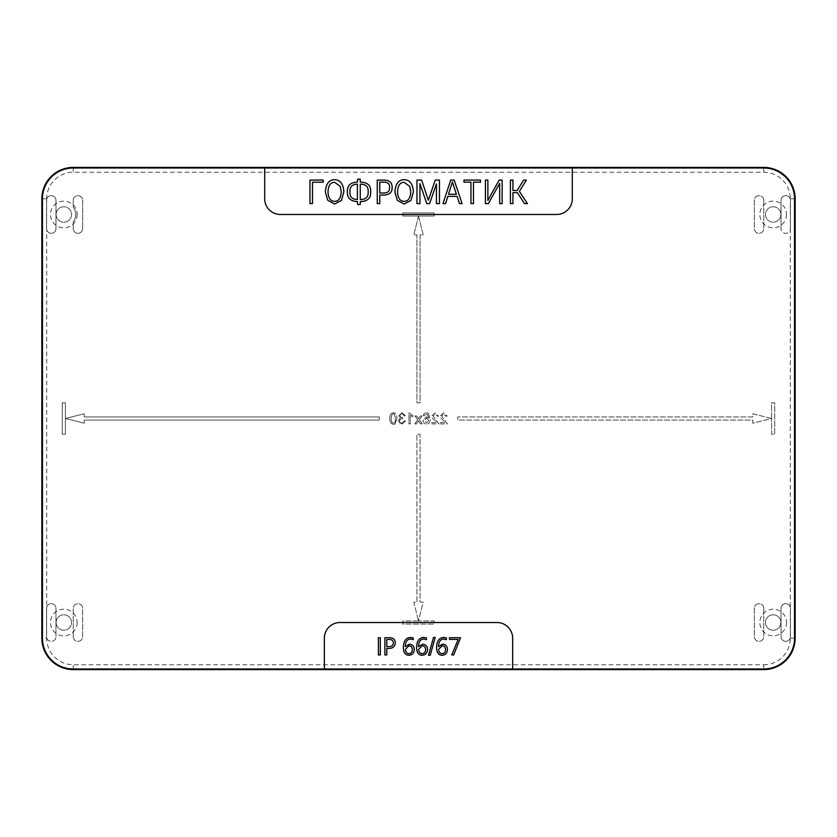 <?xml version="1.0" encoding="UTF-8"?>
<svg xmlns="http://www.w3.org/2000/svg" width="837" height="837" viewBox="0 0 837 837"><rect width="100%" height="100%" fill="white"/><g stroke="black" fill="none" stroke-linecap="round" stroke-linejoin="round"><path stroke-width="0.63" stroke-dasharray="4.18 3.14" d="M780.9 214.481A7.721 7.721 0 0 1 769.318 221.167A7.721 7.721 0 0 1 769.318 207.796A7.721 7.721 0 0 1 780.9 214.481A7.721 7.721 0 0 0 769.318 207.796A7.721 7.721 0 0 0 769.318 221.167A7.721 7.721 0 0 0 780.9 214.481M56.1 214.481A7.721 7.721 0 0 0 67.682 221.167A7.721 7.721 0 0 0 67.682 207.796A7.721 7.721 0 0 0 56.1 214.481A7.721 7.721 0 0 1 67.682 207.796A7.721 7.721 0 0 1 67.682 221.167A7.721 7.721 0 0 1 56.1 214.481M780.9 622.519A7.721 7.721 0 0 0 769.318 615.833A7.721 7.721 0 0 0 769.318 629.204A7.721 7.721 0 0 0 780.9 622.519A7.721 7.721 0 0 0 769.318 615.833A7.721 7.721 0 0 0 769.318 629.204A7.721 7.721 0 0 0 780.9 622.519M56.1 622.519A7.721 7.721 0 0 1 67.682 615.833A7.721 7.721 0 0 1 67.682 629.204A7.721 7.721 0 0 1 56.1 622.519A7.721 7.721 0 0 0 67.682 629.204A7.721 7.721 0 0 0 67.682 615.833A7.721 7.721 0 0 0 56.1 622.519M41.85 638.212A31.387 31.387 0 0 0 73.237 669.6L763.762 669.6A31.387 31.387 0 0 0 795.15 638.212L795.15 198.787A31.387 31.387 0 0 0 763.762 167.4L73.237 167.4A31.387 31.387 0 0 0 41.85 198.787L41.85 638.212L46.694 638.212A26.543 26.543 0 0 0 73.237 664.756L763.762 664.756L763.762 669.6M73.237 636.643L73.237 608.394A4.708 4.708 0 0 1 77.946 603.686A4.708 4.708 0 0 1 82.654 608.394L82.654 636.643A4.708 4.708 0 0 1 77.946 641.351A4.708 4.708 0 0 1 73.237 636.643L73.237 608.394A4.708 4.708 0 0 1 77.946 603.686A4.708 4.708 0 0 1 82.654 608.394L82.654 636.643A4.708 4.708 0 0 1 77.946 641.351A4.708 4.708 0 0 1 73.237 636.643M790.306 637.784L790.358 637.532A4.708 4.708 0 0 0 790.442 636.643A4.708 4.708 0 0 1 785.734 641.351A4.708 4.708 0 0 1 781.026 636.643L781.026 608.394A4.708 4.708 0 0 1 785.734 603.686A4.708 4.708 0 0 1 790.442 608.394A4.708 4.708 0 0 0 790.358 607.505L790.306 607.254A4.708 4.708 0 0 0 781.026 608.394L781.026 636.643A4.708 4.708 0 0 0 790.306 637.784L790.306 638.212A26.543 26.543 0 0 1 763.762 664.756M46.694 638.212L46.642 637.532A4.708 4.708 0 0 1 46.558 636.643L46.558 608.394A4.708 4.708 0 0 1 51.266 603.686A4.708 4.708 0 0 1 55.974 608.394L55.974 636.643L55.974 608.394A4.708 4.708 0 0 0 46.694 607.254L46.694 229.746A4.708 4.708 0 0 0 55.974 228.606A4.708 4.708 0 0 1 51.266 233.314A4.708 4.708 0 0 1 46.558 228.606A4.708 4.708 0 0 0 46.642 229.495L46.694 199.216A4.708 4.708 0 0 1 55.974 200.357L55.974 228.606L55.974 200.357A4.708 4.708 0 0 0 51.266 195.649A4.708 4.708 0 0 0 46.558 200.357L46.558 228.606L46.558 200.357A4.708 4.708 0 0 1 46.642 199.468M46.694 199.216L46.694 198.787A26.543 26.543 0 0 1 73.237 172.244L763.762 172.244A26.543 26.543 0 0 1 790.306 198.787L790.306 199.216A4.708 4.708 0 0 0 781.026 200.357L781.026 228.606L781.026 200.357A4.708 4.708 0 0 1 785.734 195.649A4.708 4.708 0 0 1 790.442 200.357L790.442 228.606A4.708 4.708 0 0 1 785.734 233.314A4.708 4.708 0 0 1 781.026 228.606A4.708 4.708 0 0 0 790.306 229.746L790.306 607.254M46.694 637.784A4.708 4.708 0 0 0 55.974 636.643A4.708 4.708 0 0 1 51.266 641.351A4.708 4.708 0 0 1 46.558 636.643L46.558 608.394A4.708 4.708 0 0 1 46.642 607.505L46.694 607.254M763.762 200.357L763.762 228.606A4.708 4.708 0 0 1 759.054 233.314A4.708 4.708 0 0 1 754.346 228.606L754.346 200.357A4.708 4.708 0 0 1 759.054 195.649A4.708 4.708 0 0 1 763.762 200.357L763.762 228.606A4.708 4.708 0 0 1 759.054 233.314A4.708 4.708 0 0 1 754.346 228.606L754.346 200.357A4.708 4.708 0 0 1 759.054 195.649A4.708 4.708 0 0 1 763.762 200.357M763.762 608.394L763.762 636.643A4.708 4.708 0 0 1 759.054 641.351A4.708 4.708 0 0 1 754.346 636.643L754.346 608.394A4.708 4.708 0 0 1 759.054 603.686A4.708 4.708 0 0 1 763.762 608.394L763.762 636.643A4.708 4.708 0 0 1 759.054 641.351A4.708 4.708 0 0 1 754.346 636.643L754.346 608.394A4.708 4.708 0 0 1 759.054 603.686A4.708 4.708 0 0 1 763.762 608.394M396.958 418.5L394.98 424.108C391.611 424.798 389.885 422.936 389.801 418.5C389.843 414.681 391.025 412.819 393.38 412.892C391.025 412.819 389.843 414.681 389.801 418.5C389.885 422.936 391.611 424.798 394.98 424.108L396.958 418.5C396.958 414.754 395.765 412.892 393.38 412.892C395.765 412.892 396.958 414.754 396.958 418.5M410.297 423.92L410.297 415.33L412.997 416.952L412.997 415.644L408.948 412.892L408.948 423.92L410.297 423.92L408.948 423.92L408.948 412.892L412.997 415.644L412.997 416.952L410.297 415.33L410.297 423.92M431.683 423.92L438.944 423.92L433.095 415.905L435.156 414.012L437.301 416.209L438.693 416.073L435.125 412.892L431.704 415.947C431.421 416.983 432.499 418.51 434.937 420.509L437.071 422.622L431.683 422.622L431.683 423.92L431.683 422.622L437.071 422.622L434.937 420.509C432.499 418.51 431.421 416.983 431.704 415.947L435.125 412.892L438.693 416.073L437.301 416.209L435.156 414.012L433.095 415.905L438.944 423.92L431.683 423.92M440.22 423.92L447.471 423.92L441.622 415.905L443.694 414.012L445.839 416.209L447.22 416.073L443.662 412.892L440.231 415.947C439.959 416.983 441.036 418.51 443.474 420.509L445.598 422.622L440.22 422.622L440.22 423.92L440.22 422.622L445.598 422.622L443.474 420.509C441.036 418.51 439.959 416.983 440.231 415.947L443.662 412.892L447.22 416.073L445.839 416.209L443.694 414.012L441.622 415.905L447.471 423.92L440.22 423.92M428.952 418.259L427.069 414.001L425.081 414.577L427.069 414.001L428.952 418.259L426.284 416.795L423.03 420.352C423.187 422.685 424.338 423.94 426.472 424.108C428.879 424.233 430.145 422.455 430.291 418.782C430.145 422.455 428.879 424.233 426.472 424.108C424.338 423.94 423.187 422.685 423.03 420.352L426.284 416.795L428.952 418.259M428.094 412.892L430.291 418.782L428.094 412.892C425.374 412.463 423.752 413.373 423.229 415.633L424.568 415.738L425.081 414.577L424.568 415.738L423.229 415.633C423.752 413.373 425.374 412.463 428.094 412.892M419.316 419.797L422.015 415.958L420.341 415.958L418.542 418.709L416.596 415.958L414.974 415.958L417.663 419.776L414.775 423.92L416.439 423.92L418.458 420.854L420.592 423.92L422.235 423.92L419.316 419.797L422.235 423.92L420.592 423.92L418.458 420.854L416.439 423.92L414.775 423.92L417.663 419.776L414.974 415.958L416.596 415.958L418.542 418.709L420.341 415.958L422.015 415.958L419.316 419.797M418.5 620.949L402.806 620.949L402.806 624.088L434.194 624.088L434.194 620.949L418.5 620.949L423.208 602.117L420.069 602.117L420.069 434.194L416.931 434.194L416.931 602.117L413.792 602.117L418.5 620.949L413.792 602.117L416.931 602.117L416.931 434.194L420.069 434.194L420.069 602.117L423.208 602.117L418.5 620.949L434.194 620.949L434.194 624.088L402.806 624.088L402.806 620.949L418.5 620.949M418.5 216.051L413.792 234.883L416.931 234.883L416.931 402.806L420.069 402.806L420.069 234.883L423.208 234.883L418.5 216.051L434.194 216.051L434.194 212.912L402.806 212.912L402.806 216.051L418.5 216.051L423.208 234.883L420.069 234.883L420.069 402.806L416.931 402.806L416.931 234.883L413.792 234.883L418.5 216.051L402.806 216.051L402.806 212.912L434.194 212.912L434.194 216.051L418.5 216.051M771.609 418.5L752.777 413.792L752.777 416.931L457.734 416.931L457.734 420.069L752.777 420.069L752.777 423.208L771.609 418.5L771.609 434.194L774.748 434.194L774.748 402.806L771.609 402.806L771.609 418.5L752.777 423.208L752.777 420.069L457.734 420.069L457.734 416.931L752.777 416.931L752.777 413.792L771.609 418.5L771.609 402.806L774.748 402.806L774.748 434.194L771.609 434.194L771.609 418.5M65.391 418.5L65.391 402.806L62.252 402.806L62.252 434.194L65.391 434.194L65.391 418.5L84.223 423.208L84.223 420.069L379.266 420.069L379.266 416.931L84.223 416.931L84.223 413.792L65.391 418.5L84.223 413.792L84.223 416.931L379.266 416.931L379.266 420.069L84.223 420.069L84.223 423.208L65.391 418.5L65.391 434.194L62.252 434.194L62.252 402.806L65.391 402.806L65.391 418.5M401.875 418.563C399.929 419.055 399.207 420.53 399.72 422.988C401.854 423.616 403.329 422.894 404.135 420.833C403.329 422.894 401.854 423.616 399.72 422.988C399.207 420.53 399.929 419.055 401.875 418.563L402.817 418.709L402.461 417.548C400.578 417.401 399.835 416.219 400.222 414.001C399.835 416.219 400.578 417.401 402.461 417.548L402.817 418.709L401.875 418.563M403.999 415.989C403.434 414.169 402.178 413.509 400.222 414.001C402.178 413.509 403.434 414.169 403.999 415.989L405.349 415.738L402.042 412.892L398.83 415.738L400.348 417.966L398.286 420.676L401.99 424.108L405.485 421.011L404.135 420.833L405.485 421.011L401.99 424.108L398.286 420.676L400.348 417.966L398.83 415.738L402.042 412.892L405.349 415.738L403.999 415.989M73.237 200.357L73.237 207.157A11.927 11.927 0 0 1 73.237 221.805L73.237 228.606A4.708 4.708 0 0 0 77.946 233.314A4.708 4.708 0 0 0 82.654 228.606A4.708 4.708 0 0 1 77.946 233.314A4.708 4.708 0 0 1 73.237 228.606L73.237 221.805A11.927 11.927 0 0 0 73.237 207.157L73.237 200.357A4.708 4.708 0 0 1 77.946 195.649A4.708 4.708 0 0 1 82.654 200.357L82.654 228.606L82.654 200.357A4.708 4.708 0 0 0 77.946 195.649A4.708 4.708 0 0 0 73.237 200.357M790.358 229.495L790.358 199.468A4.708 4.708 0 0 1 790.442 200.357L790.442 228.606A4.708 4.708 0 0 1 790.358 229.495L790.306 229.746M790.358 637.532L790.358 607.505M46.642 607.505L46.642 637.532M395.566 418.5L394.332 414.012C392.469 413.154 391.423 414.66 391.193 418.5C391.423 414.66 392.469 413.154 394.332 414.012L395.566 418.5C395.462 421.817 394.729 423.313 393.38 422.999C392.03 423.302 391.308 421.806 391.193 418.5C391.308 421.806 392.03 423.302 393.38 422.999C394.729 423.313 395.462 421.817 395.566 418.5M790.442 608.394L790.442 636.643L790.442 608.394M428.743 420.362L426.556 417.987L428.743 420.362L426.504 422.999L424.422 420.436L426.556 417.987L424.422 420.436L426.504 422.999L428.743 420.362M324.337 669.025L324.337 638.212A15.694 15.694 0 0 1 340.031 622.519L496.969 622.519A15.694 15.694 0 0 1 512.662 638.212L512.662 669.025M430.218 655.266L428.513 655.266L433.514 637.428L435.219 637.428L430.218 655.266M422.193 653.687C424.349 653.509 425.478 652.201 425.594 649.784C425.52 647.2 424.38 645.871 422.162 645.798L418.667 649.334C418.793 652.002 419.975 653.456 422.193 653.687M426.462 637.94L426.462 639.698L423.648 639.018C420.362 639.248 418.657 641.801 418.531 646.687L422.549 644.208C425.719 644.385 427.372 646.164 427.519 649.543C427.288 653.09 425.489 655.005 422.12 655.277C418.49 655.089 416.648 652.462 416.606 647.409C416.732 641.163 419.065 637.836 423.606 637.438L426.462 637.94M408.969 653.687C411.113 653.509 412.243 652.201 412.359 649.784C412.285 647.2 411.145 645.871 408.937 645.798L405.432 649.334C405.568 652.002 406.74 653.456 408.969 653.687M413.227 637.94L413.227 639.698L410.412 639.018C407.127 639.248 405.432 641.801 405.307 646.687L409.324 644.208C412.484 644.385 414.137 646.164 414.284 649.543C414.053 653.09 412.254 655.005 408.885 655.277C405.254 655.089 403.413 652.462 403.382 647.409C403.497 641.163 405.83 637.836 410.371 637.438L413.227 637.94M386.799 646.656L388.964 646.656C391.831 646.603 393.285 645.369 393.327 642.952C393.327 640.629 391.967 639.468 389.226 639.468L386.799 639.468L386.799 646.656M389.111 648.434L386.799 648.434L386.799 654.984L384.894 654.984L384.894 637.721L389.55 637.721C393.285 637.804 395.2 639.52 395.315 642.858C394.991 646.467 392.93 648.319 389.111 648.434M524.517 203.632L517.371 192.667L512.935 192.667L512.935 203.632L510.403 203.632L510.403 180.091L512.935 180.091L512.935 190.554L517.088 190.554L523.648 180.091L526.4 180.091L519.348 191.38L527.456 203.632L524.517 203.632M480.49 180.091L480.49 182.184L473.48 182.184L473.48 203.632L470.949 203.632L470.949 182.184L463.96 182.184L463.96 180.091L480.49 180.091M456.374 194.278L452.398 181.932L448.517 194.278L456.374 194.278M459.482 203.632L457.044 196.371L447.868 196.371L445.577 203.632L443.003 203.632L450.704 180.091L454.167 180.091L462.097 203.632L459.482 203.632M357.702 184.161L357.399 184.161C352.398 184.349 349.908 186.599 349.929 190.899L349.929 192.96C349.971 197.145 352.461 199.342 357.399 199.562L357.702 184.161M360.831 184.161L360.255 184.161L360.255 199.562L360.831 199.562C365.675 199.342 368.123 197.145 368.165 192.96L368.165 190.899C368.186 186.599 365.738 184.349 360.831 184.161M360.255 182.11L360.831 182.11C367.401 182.393 370.686 185.333 370.686 190.92L370.686 192.897C370.624 198.317 367.338 201.225 360.831 201.612L360.255 201.612L360.255 204.531L357.702 204.531L357.399 201.612C350.829 201.225 347.491 198.317 347.407 192.897L347.407 190.92C347.397 185.333 350.734 182.393 357.399 182.11L357.702 179.17L360.255 179.17L360.255 182.11M334.591 201.361C338.682 201.309 340.889 198.118 341.224 191.799L340.24 186.379L334.643 182.34C330.489 182.267 328.271 185.552 327.989 192.196C328.366 198.16 330.563 201.215 334.591 201.361M327.738 200.305L325.373 192.165C325.834 183.983 328.91 179.819 334.633 179.673C340.272 179.903 343.337 183.973 343.84 191.872L341.465 200.399L334.612 204.029L327.738 200.305M323.208 180.091L323.208 182.246L312.494 182.246L312.494 203.632L309.962 203.632L309.962 180.091L323.208 180.091M384.005 182.131L379.768 182.131L379.768 193.033L383.43 193.033C387.468 193.044 389.529 191.485 389.592 188.367L389.592 186.777C389.477 183.711 387.615 182.163 384.005 182.131M377.246 180.091L384.068 180.091C389.215 180.185 391.904 182.372 392.114 186.641L392.114 188.461C391.936 192.751 389.069 194.958 383.492 195.084L379.768 195.084L379.768 203.632L377.246 203.632L377.246 180.091M404.125 201.361C408.215 201.309 410.423 198.118 410.758 191.799L409.774 186.379L404.177 182.34C400.023 182.267 397.805 185.552 397.523 192.196C397.889 198.16 400.096 201.215 404.125 201.361M397.272 200.305L394.907 192.165C395.357 183.983 398.443 179.819 404.156 179.673C409.795 179.903 412.871 183.973 413.373 191.872L410.998 200.399L404.135 204.029L397.272 200.305M419.954 203.632L416.962 203.632L416.962 180.091L421.639 180.091L428.356 200.242L435.261 180.091L439.446 180.091L439.446 203.632L436.443 203.632L436.443 183.931L429.569 203.632L426.776 203.632L419.954 183.585L419.954 203.632M499.134 180.091L502.127 180.091L502.127 203.632L499.668 203.632L499.668 183.355L488.379 203.632L485.418 203.632L485.418 180.091L487.877 180.091L487.877 200.43L499.134 180.091M380.301 637.721L380.301 654.984L378.408 654.984L378.408 637.721L380.301 637.721M442.135 653.687C444.29 653.509 445.42 652.201 445.535 649.784C445.462 647.2 444.321 645.871 442.114 645.798L438.609 649.334C438.745 652.002 439.917 653.456 442.135 653.687M446.403 637.94L446.403 639.698L443.589 639.018C440.304 639.248 438.598 641.801 438.483 646.687L442.491 644.208C445.661 644.385 447.314 646.164 447.46 649.543C447.23 653.09 445.43 655.005 442.062 655.277C438.431 655.089 436.59 652.462 436.558 647.409C436.673 641.163 439.006 637.836 443.547 637.438L446.403 637.94M460.549 637.721L453.654 654.984L451.739 654.984L458.216 639.426L449.479 639.426L449.479 637.721L460.549 637.721M572.299 167.975L572.299 198.787A15.694 15.694 0 0 1 556.605 214.481L280.395 214.481A15.694 15.694 0 0 1 264.701 198.787L264.701 167.975M77.161 622.519A13.34 13.34 0 0 1 57.157 634.069A13.34 13.34 0 0 1 57.157 610.968A13.34 13.34 0 0 1 77.161 622.519M77.161 214.481A13.34 13.34 0 0 1 57.157 226.032A13.34 13.34 0 0 1 57.157 202.931A13.34 13.34 0 0 1 77.161 214.481M786.518 622.519A13.34 13.34 0 0 1 766.504 634.069A13.34 13.34 0 0 1 766.504 610.968A13.34 13.34 0 0 1 786.518 622.519M786.518 214.481A13.34 13.34 0 0 1 766.504 226.032A13.34 13.34 0 0 1 766.504 202.931A13.34 13.34 0 0 1 786.518 214.481M795.15 198.787L790.306 198.787M795.15 638.212L790.306 638.212M73.237 669.6L73.237 664.756M41.85 198.787L46.694 198.787M73.237 167.4L73.237 172.244M763.762 172.244L763.762 167.4"/><path stroke-width="1.26" d="M73.237 669.6A31.387 31.387 0 0 1 41.85 638.212L41.85 198.787A31.387 31.387 0 0 1 73.237 167.4L763.762 167.4A31.387 31.387 0 0 1 795.15 198.787L795.15 638.212A31.387 31.387 0 0 1 763.762 669.6L73.237 669.6A31.387 31.387 0 0 1 41.85 638.212L41.85 198.787A31.387 31.387 0 0 1 73.237 167.4L763.762 167.4A31.387 31.387 0 0 1 795.15 198.787L795.15 638.212A31.387 31.387 0 0 1 763.762 669.6L73.237 669.6L73.237 668.993L324.337 668.993L324.337 638.212A15.694 15.694 0 0 1 340.031 622.519L496.969 622.519A15.694 15.694 0 0 1 512.662 638.212L512.662 668.993L763.762 668.993A30.781 30.781 0 0 0 794.543 638.212L794.543 198.787A30.781 30.781 0 0 0 763.762 168.007L572.299 168.007L572.299 198.787A15.694 15.694 0 0 1 556.605 214.481L280.395 214.481A15.694 15.694 0 0 1 264.701 198.787L264.701 168.007L73.237 168.007A30.781 30.781 0 0 0 42.457 198.787L42.457 638.212A30.781 30.781 0 0 0 73.237 668.993M264.701 168.007L572.299 168.007M324.337 668.993L512.662 668.993M430.218 655.266L428.513 655.266L433.514 637.428L435.219 637.428L430.218 655.266M425.594 649.784C425.478 652.201 424.349 653.509 422.193 653.687C419.975 653.456 418.793 652.002 418.667 649.334L422.162 645.798C424.38 645.871 425.52 647.2 425.594 649.784M426.462 637.94L426.462 639.698L423.648 639.018C420.362 639.248 418.657 641.801 418.531 646.687L422.549 644.208C425.719 644.385 427.372 646.164 427.519 649.543C427.288 653.09 425.489 655.005 422.12 655.277C418.49 655.089 416.648 652.462 416.606 647.409C416.732 641.163 419.065 637.836 423.606 637.438L426.462 637.94M412.359 649.784C412.243 652.201 411.113 653.509 408.969 653.687C406.74 653.456 405.568 652.002 405.432 649.334L408.937 645.798C411.145 645.871 412.285 647.2 412.359 649.784M413.227 637.94L413.227 639.698L410.412 639.018C407.127 639.248 405.432 641.801 405.307 646.687L409.324 644.208C412.484 644.385 414.137 646.164 414.284 649.543C414.053 653.09 412.254 655.005 408.885 655.277C405.254 655.089 403.413 652.462 403.382 647.409C403.497 641.163 405.83 637.836 410.371 637.438L413.227 637.94M388.964 646.656L386.799 646.656L386.799 639.468L389.226 639.468C391.967 639.468 393.327 640.629 393.327 642.952C393.285 645.369 391.831 646.603 388.964 646.656M389.111 648.434L386.799 648.434L386.799 654.984L384.894 654.984L384.894 637.721L389.55 637.721C393.285 637.804 395.2 639.52 395.315 642.858C394.991 646.467 392.93 648.319 389.111 648.434M524.517 203.632L517.371 192.667L512.935 192.667L512.935 203.632L510.403 203.632L510.403 180.091L512.935 180.091L512.935 190.554L517.088 190.554L523.648 180.091L526.4 180.091L519.348 191.38L527.456 203.632L524.517 203.632M480.49 180.091L480.49 182.184L473.48 182.184L473.48 203.632L470.949 203.632L470.949 182.184L463.96 182.184L463.96 180.091L480.49 180.091M452.398 181.932L456.374 194.278L448.517 194.278L452.398 181.932M459.482 203.632L457.044 196.371L447.868 196.371L445.577 203.632L443.003 203.632L450.704 180.091L454.167 180.091L462.097 203.632L459.482 203.632M357.399 184.161L357.399 199.562C352.461 199.342 349.971 197.145 349.929 192.96L349.929 190.899C349.908 186.599 352.398 184.349 357.399 184.161M360.255 184.161L360.831 184.161C365.738 184.349 368.186 186.599 368.165 190.899L368.165 192.96C368.123 197.145 365.675 199.342 360.831 199.562L360.255 199.562L360.255 184.161M360.255 182.11L360.831 182.11C367.401 182.393 370.686 185.333 370.686 190.92L370.686 192.897C370.624 198.317 367.338 201.225 360.831 201.612L360.255 201.612L360.255 204.531L357.702 204.531L357.399 201.612C350.829 201.225 347.491 198.317 347.407 192.897L347.407 190.92C347.397 185.333 350.734 182.393 357.399 182.11L357.702 179.17L360.255 179.17L360.255 182.11M341.224 191.799C340.889 198.118 338.682 201.309 334.591 201.361C330.563 201.215 328.366 198.16 327.989 192.196C328.271 185.552 330.489 182.267 334.643 182.34L340.24 186.379L341.224 191.799M327.738 200.305L325.373 192.165C325.834 183.983 328.91 179.819 334.633 179.673C340.272 179.903 343.337 183.973 343.84 191.872L341.465 200.399L334.612 204.029L327.738 200.305M323.208 180.091L323.208 182.246L312.494 182.246L312.494 203.632L309.962 203.632L309.962 180.091L323.208 180.091M379.768 182.131L384.005 182.131C387.615 182.163 389.477 183.711 389.592 186.777L389.592 188.367C389.529 191.485 387.468 193.044 383.43 193.033L379.768 193.033L379.768 182.131M377.246 180.091L384.068 180.091C389.215 180.185 391.904 182.372 392.114 186.641L392.114 188.461C391.936 192.751 389.069 194.958 383.492 195.084L379.768 195.084L379.768 203.632L377.246 203.632L377.246 180.091M410.758 191.799C410.423 198.118 408.215 201.309 404.125 201.361C400.096 201.215 397.889 198.16 397.523 192.196C397.805 185.552 400.023 182.267 404.177 182.34L409.774 186.379L410.758 191.799M397.272 200.305L394.907 192.165C395.357 183.983 398.443 179.819 404.156 179.673C409.795 179.903 412.871 183.973 413.373 191.872L410.998 200.399L404.135 204.029L397.272 200.305M419.954 203.632L416.962 203.632L416.962 180.091L421.639 180.091L428.356 200.242L435.261 180.091L439.446 180.091L439.446 203.632L436.443 203.632L436.443 183.931L429.569 203.632L426.776 203.632L419.954 183.585L419.954 203.632M499.134 180.091L502.127 180.091L502.127 203.632L499.668 203.632L499.668 183.355L488.379 203.632L485.418 203.632L485.418 180.091L487.877 180.091L487.877 200.43L499.134 180.091M380.301 637.721L380.301 654.984L378.408 654.984L378.408 637.721L380.301 637.721M445.535 649.784C445.42 652.201 444.29 653.509 442.135 653.687C439.917 653.456 438.745 652.002 438.609 649.334L442.114 645.798C444.321 645.871 445.462 647.2 445.535 649.784M446.403 637.94L446.403 639.698L443.589 639.018C440.304 639.248 438.598 641.801 438.483 646.687L442.491 644.208C445.661 644.385 447.314 646.164 447.46 649.543C447.23 653.09 445.43 655.005 442.062 655.277C438.431 655.089 436.59 652.462 436.558 647.409C436.673 641.163 439.006 637.836 443.547 637.438L446.403 637.94M460.549 637.721L453.654 654.984L451.739 654.984L458.216 639.426L449.479 639.426L449.479 637.721L460.549 637.721M41.85 638.212L42.457 638.212M41.85 198.787L42.457 198.787M73.237 167.4L73.237 168.007M763.762 167.4L763.762 168.007M763.762 669.6L763.762 668.993M794.543 638.212L795.15 638.212M795.15 198.787L794.543 198.787"/></g></svg>
